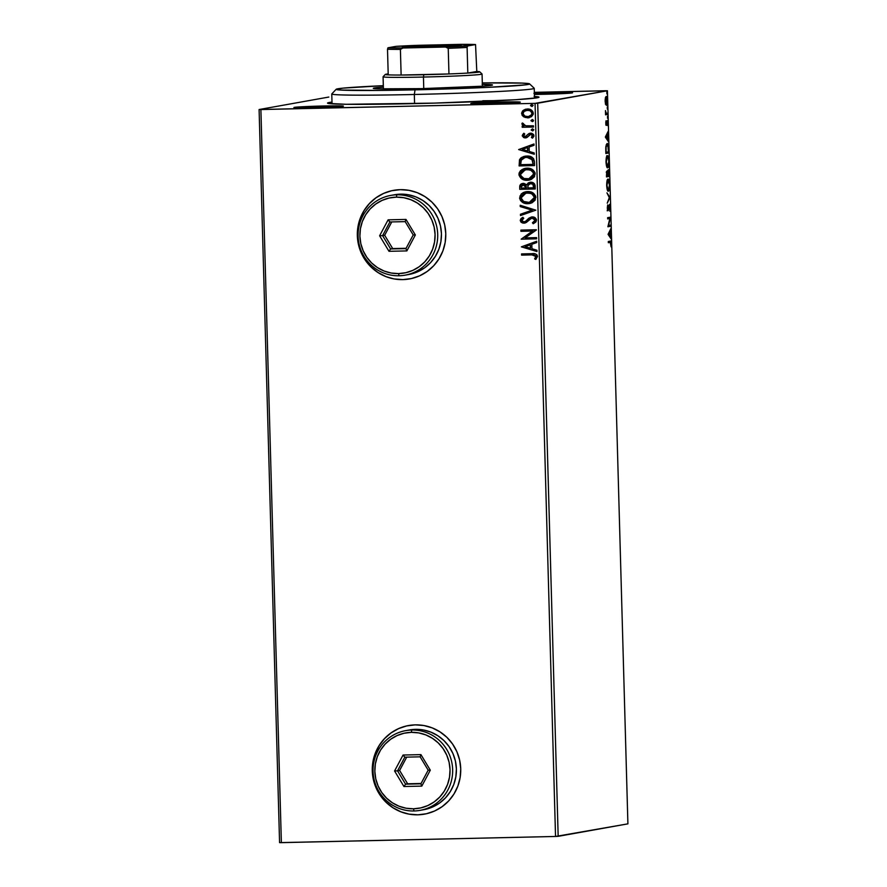 <?xml version="1.0" encoding="UTF-8"?>
<svg xmlns="http://www.w3.org/2000/svg" width="887" height="887" viewBox="0 0 887 887"><rect width="100%" height="100%" fill="white"/><g stroke="black" fill="none" stroke-linecap="round" stroke-linejoin="round"><path stroke-width="1.33" d="M534.473 96.45A105.775 2.994 178.4 0 1 538.952 97.282A105.775 2.994 178.4 0 1 413.752 103.635A105.775 2.994 178.4 0 1 327.569 103.18A105.775 2.994 178.4 0 1 332.004 102.105L327.935 102.825L328.157 103.402L345.985 104.278L434.397 103.114L515.713 99.721L537.178 97.803L538.986 97.16L534.107 96.428M534.384 93.257A24.758 0.699 178.4 0 1 552.424 92.647L552.213 94.033L552.424 92.647L533.885 93.279M534.329 94.432L543.287 94.288A24.758 0.699 178.4 0 1 534.417 94.432M500.113 102.016L499.902 103.402L500.113 102.016L471.23 103.38L490.988 103.646A24.758 0.699 178.4 0 1 470.82 103.535A24.758 0.699 178.4 0 1 500.113 102.016A24.758 0.699 178.4 0 1 520.292 102.16A24.758 0.699 178.4 0 1 490.988 103.646L519.871 102.282L500.113 102.016M323.234 106.008L323.023 107.394L323.234 106.008L293.919 107.527A24.758 0.699 178.4 0 1 323.234 106.008A24.758 0.699 178.4 0 1 343.402 106.152A24.758 0.699 178.4 0 1 314.098 107.637A24.758 0.699 178.4 0 1 293.93 107.538L332.636 107.017L342.881 106.008L323.234 106.008M408.763 725.499A45.015 44.217 -100.1 0 0 408.663 725.522A45.015 44.217 -100.1 0 0 372.595 774.24A45.015 44.217 -100.1 0 0 417.844 814.798L417.766 814.82A45.015 44.217 79.9 0 1 372.507 774.251A45.015 44.217 79.9 0 1 408.574 725.533A45.015 44.217 79.9 0 1 415.249 724.867L406.645 725.932L398.429 728.67L390.89 733.006L384.348 738.749L379.037 745.69L375.168 753.551L372.895 762.044L372.285 770.836L373.383 779.595L376.132 787.978L380.434 795.661L386.122 802.347L392.985 807.791L400.747 811.771L409.107 814.144L417.766 814.82L426.37 813.756L434.586 811.017L442.114 806.682L448.667 800.939L453.978 793.998L457.847 786.126L460.12 777.633L460.73 768.841L459.632 760.092L456.883 751.71L452.581 744.027L446.893 737.33L440.03 731.897L432.268 727.905L423.897 725.533L415.249 724.867A45.015 44.217 79.9 0 1 460.508 765.437A45.015 44.217 79.9 0 1 424.441 814.144A45.015 44.217 79.9 0 1 417.766 814.82L417.844 814.798A45.015 44.217 -100.1 0 0 424.518 814.133A45.015 44.217 -100.1 0 0 424.596 814.122M393.817 190.295A45.015 44.217 -100.1 0 0 393.706 190.317A45.015 44.217 -100.1 0 0 357.638 239.035A45.015 44.217 -100.1 0 0 402.898 279.605L402.809 279.616A45.015 44.217 79.9 0 1 357.561 239.046A45.015 44.217 79.9 0 1 393.628 190.328A45.015 44.217 79.9 0 1 400.303 189.663L391.699 190.727L383.472 193.466L375.944 197.801L369.402 203.544L364.091 210.485L360.222 218.346L357.938 226.839L357.339 235.643L358.437 244.391L361.186 252.773L365.488 260.456L371.176 267.142L378.039 272.586L385.801 276.578L394.161 278.95L402.809 279.616L411.413 278.551L419.64 275.813L427.168 271.477L433.71 265.734L439.021 258.793L442.89 250.932L445.174 242.439L445.773 233.636L444.686 224.888L441.926 216.506L437.624 208.822L431.936 202.136L425.084 196.692L417.322 192.701L408.951 190.328L400.303 189.663A45.015 44.217 79.9 0 1 445.551 230.232A45.015 44.217 79.9 0 1 409.484 278.95A45.015 44.217 79.9 0 1 402.809 279.616L402.898 279.605A45.015 44.217 -100.1 0 0 409.572 278.928A45.015 44.217 -100.1 0 0 409.65 278.917M328.833 97.049L259.093 109.533L279.571 842.628L259.093 109.533L328.833 97.049M535.061 103.369L555.539 836.463L281.367 842.65L260.889 109.556L535.061 103.369L259.093 109.533L260.889 109.556L281.367 842.65L279.571 842.628L555.539 836.463L535.061 103.369L607.429 90.762L627.907 823.846L558.167 836.33L537.688 103.236L535.061 103.369M528.962 117.727L523.585 116.785L527.621 117.871L531.435 116.707L533.22 114.312L532.732 111.363L530.526 109.6L527.887 108.99L525.281 109.312L522.654 110.897L521.634 113.07L522.177 115.432L523.751 116.751L521.778 113.525L523.585 116.785L527.621 117.871L528.885 117.738L533.32 113.292C532.566 110.321 530.581 108.89 527.377 108.99L523.385 110.254L521.623 113.558L523.385 110.254L526.191 109.101M533.508 127.029L533.475 125.81L525.791 125.799L523.629 124.856L523.485 123.592L522.266 123.038L521.911 123.836L523.829 126.032L522.166 126.076L522.199 127.284L533.508 127.029L522.199 127.284L533.508 127.029L533.475 125.81L525.791 125.799L522.266 123.038L521.911 123.969L523.829 126.032L522.166 126.076L522.199 127.284L522.332 126.065L522.365 127.251L533.508 126.996M526.013 137.829L530.703 134.358L532.544 135.146L530.703 134.358L532.732 135.766L531.424 137.485L532.488 138.15L533.952 135.633L530.614 133.15L528.874 133.582L525.182 136.709L523.618 135.567L524.771 133.992L523.773 133.305L522.255 135.944L524.749 137.895L527 137.485L530.703 134.358L532.377 135.179L531.424 137.485L532.488 138.15L533.852 136.387L533.619 134.525L531.745 133.272L529.716 133.261L524.916 136.698L523.663 135.833L524.771 133.992L523.773 133.305L522.232 135.678L523.94 133.272L522.232 135.678L525.936 137.851M534.484 161.911L533.575 158.618L531.424 156.944L528.131 156.09L523.796 156.467L520.769 158.041L519.494 159.782L519.106 165.924L534.584 165.57L534.484 161.911C533.808 157.731 531.235 155.779 526.767 156.057L524.76 156.245L519.494 159.782L519.106 165.924L534.584 165.57L534.484 161.911M530.659 182.223L526.767 184.795L523.43 183.387C521.002 183.465 519.749 184.707 519.704 187.102L519.76 189.33L535.238 188.986L534.551 183.919L532.998 182.678L530.348 182.234L528.297 182.877L526.767 184.795L523.907 183.398L520.658 184.341L519.849 185.594L519.76 189.33L535.238 188.986L535.149 185.838C534.706 183.387 533.209 182.179 530.659 182.223L529.827 182.301M535.837 210.175L520.203 205.274L520.248 206.593L532.089 210.152L520.458 214.244L520.492 215.563L535.837 210.175L520.203 205.274L520.248 206.593L532.089 210.152L520.458 214.244L520.492 215.563L535.837 210.175M536.602 237.616L525.082 237.882L536.38 229.744L520.902 230.099L520.935 231.307L532.477 231.052L521.157 239.18L536.635 238.825L536.602 237.616L525.082 237.882L536.391 230.021L520.902 230.099L520.935 231.307L532.477 231.052L521.157 239.18L536.635 238.825L536.602 237.616M531.901 254.891L535.626 255.689L535.881 256.897L534.606 258.86L535.815 259.447L537.522 256.432L536.923 254.824L535.46 253.915L521.567 253.915L521.6 255.123L532.067 254.857L521.6 255.123L531.901 254.891L535.936 256.476L534.606 258.86L535.815 259.447L537.522 256.432C536.646 254.048 534.817 253.128 532.023 253.671L521.567 253.915L521.6 255.123L521.733 253.904L521.767 255.09L531.901 254.891M521.368 246.852L536.99 251.542L536.945 250.223L531.945 248.715L531.823 244.302L536.735 242.572L536.702 241.253L521.368 246.852L536.99 251.542L536.945 250.223L531.945 248.715L531.823 244.302L536.735 242.572L536.702 241.253L521.368 246.852M535.094 220.242L532.233 218.124L535.094 220.242L532.411 222.792L533.22 223.757L536.391 219.411L534.373 217.337L531.513 216.982L528.907 218.169L525.359 221.495L523.13 221.883L521.833 220.586L523.751 218.257L522.765 217.337L521.057 218.546L520.237 220.431L521.013 222.149L522.676 223.036L526.268 222.493L531.457 218.246L533.675 218.435L534.85 219.799L534.661 221.173L532.411 222.792L533.22 223.757L535.892 221.972L536.502 220.142C535.981 217.958 534.551 216.883 532.222 216.916L531.446 216.993M529.816 203.5L527.976 203.688L532.023 202.79L535.171 200.118L535.637 196.038L532.921 192.9L526.867 191.614L523.474 192.457L521.168 194.053L519.627 198.244L520.514 200.529L522.598 202.391L528.142 203.655C523.729 203.844 520.935 201.914 519.771 197.868L519.605 197.89C520.769 201.948 523.563 203.877 527.976 203.688L529.75 203.511L535.87 197.435C534.75 193.355 531.978 191.404 527.565 191.581L525.736 191.758L519.605 197.89L525.825 191.747M529.162 180.083L527.322 180.272L531.368 179.385L534.517 176.713L534.983 172.621L533.397 170.315L531.014 168.863L525.514 168.275L520.514 170.648L519.095 173.065L519.028 175.182L521.944 178.986L527.488 180.249C523.075 180.438 520.281 178.498 519.117 174.451L518.95 174.484C520.115 178.531 522.909 180.46 527.322 180.272L529.095 180.105L535.216 174.018C534.096 169.938 531.324 167.987 526.911 168.164L525.082 168.353L518.95 174.484L525.171 168.33M518.651 149.57L534.273 154.271L534.229 152.952L529.229 151.444L529.107 147.031L534.018 145.302L533.985 143.982L518.651 149.57L534.273 154.271L534.229 152.952L529.229 151.444L529.107 147.031L534.018 145.302L533.985 143.982L518.651 149.57M532.887 130.844L533.752 129.624L532.244 128.892L531.246 130.134L532.81 130.855M532.267 121.597L533.53 120.565L532.211 119.579L530.947 120.621L533.109 121.331L533.519 120.455L532.655 119.634L530.958 120.732L532.544 121.574M532.211 106.418L533.065 105.198L531.346 104.511L530.559 105.708L532.122 106.44M605.566 104.311L606.542 105.254L607.273 102.681L606.486 96.661L605.544 97.215L605.122 100.131L606.353 105.353C606.963 105.276 607.285 103.724 607.329 100.708C607.118 97.747 606.708 96.328 606.109 96.472L605.122 101.107L605.566 104.311M607.673 114.445L607.639 113.237L606.043 113.137L605.466 110.576L605.544 114.822L607.673 114.445L605.544 114.689L607.673 114.445L607.639 113.237L606.187 113.303L605.466 110.576L605.544 114.822L607.673 114.445M605.743 123.226L606.453 125.389L607.429 121.874L607.728 125.588L607.484 120.71L606.32 124.213L605.976 120.832L605.743 123.226L606.364 125.422L607.307 121.807L607.728 125.588L607.262 120.599L606.32 124.213L605.976 120.832L605.743 123.226M608.648 149.326L608.194 145.08L606.963 143.583L605.854 146.41L605.843 153.506L608.748 152.985L608.648 149.326C608.427 145.146 607.894 143.228 607.063 143.561L605.777 147.364L605.843 153.506L608.748 152.985L608.648 149.326M609.402 176.402L608.382 169.683L607.706 172.3L607.229 170.991L606.653 171.49L606.497 176.923L609.402 176.402L606.486 176.779L609.402 176.402L608.382 169.683L607.706 172.3L607.052 170.936L606.497 176.923L609.402 176.402M609.99 197.59L606.941 192.867L609.291 197.613L607.229 203.156L609.99 197.391L606.941 192.867L609.291 197.613L607.229 203.156L609.99 197.59M610.755 225.032L608.593 225.42L610.544 217.16L607.628 217.681L607.673 218.901L609.835 218.512L607.883 226.762L610.788 226.252L610.755 225.032L608.593 225.42L610.544 217.16L607.628 217.681L607.673 218.901L609.835 218.512L607.883 226.762L610.788 226.252L610.755 225.032M610.267 242.362L611.11 246.874L611.365 243.847C611.143 241.464 610.777 240.565 610.256 241.153L608.294 241.497L608.338 242.705L610.722 242.417L611.11 246.874L611.099 241.774L610.456 241.131L608.294 241.497L608.338 242.705L609.491 242.373M608.105 234.434L611.143 238.958L610.134 236.197L610.012 231.773L610.866 228.669L608.094 234.235L611.143 238.958L610.134 236.197L610.012 231.773L610.866 228.669L608.105 234.434M609.491 205.584L608.881 205.607L610.045 207.702L609.812 211.206L610.334 207.192L609.602 204.398L607.994 209.509L607.695 204.897L607.407 209.387L608.271 210.518L609.602 205.618L609.912 210.94L610.345 207.558L609.469 204.376L607.994 209.509L607.695 204.897L607.285 208.024L608.05 210.718L608.471 210.019L609.513 205.584L608.637 205.607M608.371 191.193L609.314 189.541L609.724 185.195L609.28 181.159L608.149 179.074L607.052 180.715L606.653 185.128L607.207 189.585L608.371 191.193C609.192 191.093 609.646 188.986 609.713 184.84C609.402 180.771 608.837 178.852 608.016 179.085C607.174 179.152 606.719 181.292 606.664 185.483C606.974 189.519 607.54 191.426 608.371 191.193L608.294 191.193M607.717 167.776L608.659 166.135L609.07 161.789L608.626 157.753L607.362 155.668L606.398 157.309L605.998 161.722L606.553 166.168L607.717 167.776C608.537 167.687 608.992 165.57 609.059 161.434C608.748 157.365 608.183 155.447 607.362 155.668C606.52 155.746 606.065 157.875 606.009 162.077C606.32 166.113 606.885 168.02 607.717 167.776L607.639 167.787M605.389 137.163L608.427 141.687L607.418 138.915L608.138 131.398L605.377 136.964L608.427 141.687L607.418 138.915L608.138 131.398L605.389 137.163M607.573 118.315L607.517 116.297L607.573 118.315M607.318 109.034L607.251 107.017L607.318 109.034M606.885 93.9L606.83 91.882L606.885 93.9M605.633 90.729L534.362 92.348L607.429 90.762L537.688 103.236L558.167 836.33L555.539 836.463L627.907 823.846L607.429 90.762L605.633 90.729M543.287 94.288L572.17 92.913L552.424 92.647A24.758 0.699 178.4 0 1 572.592 92.791A24.758 0.699 178.4 0 1 543.287 94.288M482.805 100.752A101.273 2.872 178.4 0 1 499.736 100.619A101.273 2.872 -1.6 0 0 482.805 100.752M409.384 278.961L411.501 278.54M383.561 193.455L376.033 197.779L369.48 203.533L364.169 210.463L360.31 218.335M358.026 226.828L357.417 235.62L358.514 244.38M361.264 252.762L365.566 260.445L371.265 267.131L378.117 272.575L385.878 276.556M394.249 278.928L402.898 279.605M424.33 814.166L426.447 813.745M398.507 728.659L390.979 732.984L384.437 738.727L379.126 745.668L375.256 753.54M372.972 762.033L372.374 770.825L373.46 779.584M376.221 787.966L380.523 795.65L386.211 802.336L393.063 807.78L400.824 811.76M409.195 814.133L417.844 814.798M609.879 241.22L610.345 242.351M610.378 242.606L609.835 241.197M610.201 229.999L610.899 229.988L610.201 229.999M609.314 231.784L610.012 231.773L609.314 231.784M609.291 236.208L610.134 236.197L609.291 236.208M610.278 237.661L611.11 237.638L610.278 237.661M608.804 234.212L609.724 232.339L609.025 232.361L609.724 232.339L609.824 235.731L608.981 235.742L609.824 235.731L608.094 234.223L609.724 232.339L609.824 235.731L608.804 234.212M609.879 225.198L609.912 226.263L610.788 226.252L607.883 226.628L609.912 226.263L609.879 225.198M608.948 218.524L607.662 218.756L608.948 218.524M609.657 217.326L610.544 217.437L609.657 217.459L609.402 218.524L609.657 217.326M607.54 210.186L607.706 209.476L608.471 210.019L607.163 210.74M607.429 209.52L607.994 209.509L607.429 209.52M607.473 208.733L607.717 207.181M609.147 197.402L609.99 197.391L609.147 197.402M608.172 180.36L609.413 184.94C609.358 188.232 608.992 189.918 608.327 189.973L607.861 190.96M607.739 191.082L608.438 189.563M607.451 189.995L608.216 189.984L606.952 185.383C607.018 182.046 607.384 180.349 608.05 180.294L607.163 180.316M608.227 189.984L608.327 189.973C607.662 190.173 607.207 188.632 606.952 185.383L608.05 180.294C608.715 180.094 609.169 181.647 609.413 184.94L608.737 189.641L607.384 190.006M607.994 170.237L608.183 170.903M609.014 173.264L609.07 175.238L607.673 174.828L606.763 175.659L607.085 172.145L606.508 172.156L607.972 174.828L607.517 172.898L608.415 170.892L607.839 170.914L608.415 170.892L609.07 175.238L607.684 175.438L608.249 171.036L609.014 173.264M608.482 175.349L608.515 176.424L608.482 175.349M608.238 171.18L607.95 170.138M606.73 173.253L607.329 172.333L607.695 175.493L606.464 175.659L606.741 173.774M606.985 155.912L608.327 158.185L608.759 161.523C608.704 164.827 608.338 166.501 607.673 166.568L607.207 167.554M607.085 167.665L607.783 166.157M607.517 156.955L606.741 155.724M606.797 166.59L607.562 166.568M606.73 166.59L607.673 166.568L606.298 161.966L607.395 156.877C608.061 156.689 608.515 158.23 608.759 161.523L607.673 166.568C607.018 166.756 606.553 165.226 606.298 161.966L606.298 161.966C606.364 158.64 606.73 156.944 607.395 156.877L606.508 156.899M607.828 151.932L607.861 153.007L608.748 152.985L605.832 153.373L607.861 153.007L607.828 151.932M608.415 151.832L605.81 152.254L605.754 147.963L607.096 144.769L606.209 144.792L607.407 144.836L607.928 145.778L608.415 151.832L606.109 152.242L606.12 147.164L607.096 144.769L608.216 147.309L608.415 151.832M606.331 144.781L607.096 144.769M607.484 132.728L608.183 132.717L607.484 132.728M606.597 134.514L607.296 134.502L606.597 134.514M606.575 138.937L607.418 138.915L606.575 138.937M607.562 140.39L608.393 140.368L607.562 140.39M606.087 136.942L607.007 135.068L606.309 135.079L607.007 135.068L607.107 138.45L606.264 138.472L607.107 138.45L605.377 136.953L607.007 135.068L607.107 138.45L606.087 136.942M606.043 123.481L605.799 125M605.998 125L606.686 124.978L605.998 125M605.876 124.701L605.998 123.914M606.974 121.962L606.808 121.175M606.919 113.359L606.187 113.303M606.752 113.381L606.786 114.467L606.752 113.381M606.32 104.134L605.433 99.599L606.143 97.681L606.941 99.333L606.32 104.134L605.122 101.063L606.143 97.681L605.411 97.692L606.143 97.681L607.063 100.763L606.32 104.134L605.4 104.156M605.522 104.156L606.253 104.145M534.772 258.827L535.892 259.37L534.606 258.86L536.103 256.454L532.067 254.857L535.792 255.656L535.083 258.45M533.264 254.857L533.863 254.879M536.99 251.464L521.534 246.819L536.99 251.464M530.504 248.205L530.415 244.823L530.504 248.205M525.104 246.664L530.249 244.856L530.348 248.238L525.104 246.664L530.249 244.856L530.348 248.238L525.104 246.664M536.635 238.803L521.157 239.18L532.643 231.019L520.935 231.307L521.068 230.099L521.101 231.274L532.643 231.019L521.323 239.146L536.635 238.803M524.771 223.069L530.725 218.557L533.342 218.213L535.072 219.998M530.725 218.557L532.233 218.124M523.929 223.158L520.403 220.397L524.683 223.092M523.995 221.927L525.969 221.151L523.829 221.95L521.822 220.408L523.751 218.257L522.765 217.337L520.237 220.431L522.931 217.304L520.447 219.876L521.678 222.515M524.417 221.883L523.829 221.95M532.222 216.916L525.969 221.151L532.388 216.883M531.679 216.96L529.073 218.147L526.357 220.785M529.073 218.147L528.508 218.601M526.213 220.93L524.527 221.861M521.223 218.512L520.614 219.366M520.503 221.04L520.78 221.617M523.463 223.114L525.304 222.947M531.623 218.224L532.4 218.102M534.828 221.14L534.196 221.828M520.658 215.508L520.458 214.244L532.255 210.13L520.248 206.593L520.381 205.329L520.414 206.56L532.255 210.13L520.625 214.222L520.658 215.508M521.345 194.009L519.771 197.868L521.623 201.549L526.058 203.511L530.881 203.256M521.623 201.549L522.177 201.992M523.485 202.735L524.217 203.045M524.794 203.223L525.37 203.378M526.745 203.6L527.443 203.655M524.96 191.947L522.421 193.133M520.203 195.639L519.915 196.448M525.547 193.078L531.069 193.311L534.251 196.36L534.329 198.599L533.165 200.495L529.206 202.358M528.319 192.767L528.885 192.801M529.45 202.325L534.451 197.479C533.564 194.175 531.324 192.601 527.765 192.756L527.599 192.789C531.158 192.634 533.397 194.209 534.284 197.502L529.362 202.336L527.931 202.48C524.383 202.624 522.144 201.072 521.19 197.801L526.135 192.934L527.765 192.756L526.202 192.922M523.43 183.387L522.776 183.443M522.133 183.609L520.325 184.884L519.871 187.079C519.915 184.673 521.168 183.443 523.596 183.365M530.204 182.234L527.965 183.21L526.933 184.762L530.825 182.19M521.445 183.897L520.824 184.319M530.404 183.443L533.032 184.174L533.741 186.392C533.719 184.463 532.754 183.465 530.858 183.398L530.204 183.476M532.012 183.576L533.032 184.174M533.608 185.206L533.708 185.793M522.776 184.707L525.725 185.25M526.08 185.682L526.446 187.944L523.008 184.64M521.312 188.088L521.279 186.835L523.663 184.574L526.446 187.944L521.312 188.088L521.379 185.926L522.609 184.729L525.913 185.716L526.279 187.977L521.312 188.088M527.865 187.933L527.976 185.394L530.692 183.432C532.588 183.498 533.553 184.496 533.575 186.425L533.786 187.778L527.865 187.933L528.131 184.973L529.805 183.565L532.865 184.208L533.619 187.811L527.865 187.933M520.691 170.603L519.117 174.451L520.968 178.143L525.403 180.105L530.226 179.839M520.968 178.143L521.523 178.575M526.091 180.194L526.789 180.238M524.306 168.53L521.767 169.716M519.549 172.233L519.261 173.032M524.893 169.672L530.415 169.894L533.597 172.943L533.675 175.182L532.51 177.078L528.552 178.952M527.665 169.362L528.231 169.384M528.796 178.908L533.797 174.063C532.91 170.77 530.67 169.195 527.111 169.35L526.945 169.384C530.515 169.217 532.743 170.792 533.63 174.096L528.707 178.93L527.277 179.063C523.729 179.218 521.489 177.666 520.536 174.395L525.481 169.517L527.111 169.35L525.547 169.506M534.584 165.547L519.106 165.924L519.494 159.782L524.838 156.234L521.8 157.365L519.904 159.261L519.272 165.891L534.584 165.547M525.869 156.09L524.805 156.245M525.237 157.409L529.739 157.576M530.603 157.919L532.688 160.026L533.131 164.372L520.658 164.672L520.979 160.381L525.159 157.42L526.967 157.232L525.248 157.409M526.8 157.265L532.444 159.871L526.8 157.265L529.572 157.609L531.856 158.984L533.131 164.372L533.098 163.064L532.965 164.394L520.658 164.672L521.379 159.605L523.408 157.964L526.8 157.265M534.273 154.194L518.817 149.548L534.273 154.194M527.787 150.934L527.698 147.552L527.787 150.934M522.388 149.393L527.532 147.575L527.621 150.967L522.388 149.393L527.532 147.575L527.621 150.967L522.388 149.393M526.191 136.387L525.182 136.709M529.628 134.669L530.703 134.358M530.87 134.325L530.315 134.414M525.27 137.917L522.399 135.644L523.441 137.385L526.324 137.773M523.385 133.749L522.532 134.924M523.907 137.629L524.916 137.873M526.357 136.365L525.614 136.653M532.522 130.888L533.786 129.846L532.466 128.87L531.368 129.879L532.632 128.837M532.466 128.87L531.202 129.901L532.921 130.832M523.995 125.998L521.911 123.969L522.432 123.005L522.277 124.657L523.995 125.998M532.211 119.579L531.113 120.588L532.377 119.557M525.448 109.278L522.243 111.64L522.11 114.966L525.182 117.461L529.295 117.661M522.243 111.64L521.878 112.549M526.091 110.387L529.805 110.542L531.967 112.549L531.701 114.756L528.519 116.563M526.601 110.265L527.421 110.199C529.816 110.088 531.313 111.13 531.934 113.325C531.446 115.554 529.994 116.663 527.599 116.663C525.204 116.762 523.674 115.72 523.008 113.536C523.552 111.319 525.015 110.21 527.421 110.199L526.523 110.276M527.765 116.629C530.16 116.629 531.612 115.521 532.1 113.303L532.1 113.303C531.479 111.108 529.982 110.066 527.588 110.176L530.326 110.886L531.901 112.948L531.535 114.789L528.353 116.596L525.082 116.175L523.042 113.913L523.94 111.496L527.421 110.199M528.663 116.552L527.599 116.663M531.845 106.462L533.109 105.431L531.49 104.478M531.79 104.444L530.526 105.486L531.956 104.422M531.723 104.433L530.725 105.686L532.233 106.418M527.599 192.789L531.923 193.832L534.273 197.224L532.998 200.517L529.04 202.391L523.607 201.438L521.212 198.089L522.82 194.453L527.599 192.789M526.945 169.384L531.269 170.426L533.431 172.976L533.054 176.247L529.472 178.753L523.973 178.52L520.747 175.515L520.68 173.264L521.689 171.513L526.945 169.384M336.184 89.277L331.816 93.9A101.273 2.872 -1.6 0 0 414.329 94.488L415.038 89.842A96.772 2.739 178.4 0 1 336.184 89.277A96.772 2.739 178.4 0 1 383.328 85.673L343.125 88.135L336.151 89.376L340.619 90.053L380.013 90.43L433.92 89.365L487.495 87.392L525.747 84.83L529.251 84.198L529.051 83.666L521.855 83.09L482.306 82.912A96.772 2.739 178.4 0 1 529.583 83.877A96.772 2.739 178.4 0 1 415.038 89.842L414.329 94.488A101.273 2.872 178.4 0 1 331.771 93.978L332.048 103.834M482.351 84.332A59.64 1.685 178.4 0 1 492.496 84.986A59.64 1.685 178.4 0 1 421.879 88.622L378.05 88.844L374.547 88.633L373.272 88.334L374.292 87.979L383.361 87.092A59.64 1.685 178.4 0 0 373.272 88.312L373.272 88.312A59.64 1.685 178.4 0 0 421.879 88.622L482.805 86.183L492.496 84.975L482.096 84.32M414.584 103.613L414.329 94.488L414.584 103.613M534.517 98.18L534.24 88.323A101.273 2.872 178.4 0 1 414.329 94.488A101.273 2.872 -1.6 0 0 534.207 88.245L529.583 83.877M436.981 46.59A28.129 0.798 -1.6 0 0 415.571 47.321A28.129 0.798 178.4 0 1 436.981 46.59L436.981 46.59A28.129 0.798 178.4 0 1 447.968 46.423A28.129 0.798 -1.6 0 0 436.981 46.59L437.191 45.204L436.981 46.59M426.314 47.144A29.482 0.832 178.4 0 1 402.299 47.022A29.482 0.832 178.4 0 1 437.191 45.204L460.597 45.193L448.39 46.401L402.288 47.011L437.191 45.204A29.482 0.832 178.4 0 1 461.218 45.37A29.482 0.832 178.4 0 1 426.314 47.144M482.406 86.216L482.062 74.031A49.517 1.408 178.4 0 1 423.443 77.047L423.786 74.719A47.266 1.342 178.4 0 1 401.124 75.04L448.955 73.954L401.124 75.04L400.403 49.406L403.053 47.987L457.659 46.523L475.543 44.561L476.796 71.459L467.815 73.067L467.105 47.432L467.571 45.991L475.543 44.561L476.796 71.459L467.815 73.067A47.266 1.342 178.4 0 1 448.955 73.954A47.266 1.342 178.4 0 1 423.786 74.719L423.443 77.047A49.517 1.408 -1.6 0 0 482.04 73.987L479.734 71.803A47.266 1.342 178.4 0 1 467.815 73.067L478.936 72.113L476.796 71.459A47.266 1.342 178.4 0 1 479.734 71.803M385.28 74.441A47.266 1.342 178.4 0 1 388.196 73.931L385.324 74.408L388.218 74.863A47.266 1.342 178.4 0 1 385.28 74.441L383.095 76.748A49.517 1.408 -1.6 0 0 423.443 77.047L423.764 88.578L423.443 77.047A49.517 1.408 178.4 0 1 383.073 76.792L383.417 88.977M401.124 75.04A47.266 1.342 178.4 0 1 388.218 74.863A47.266 1.342 -1.6 0 0 401.124 75.04L400.403 49.406A47.266 1.342 178.4 0 1 387.508 49.228L388.218 74.863L387.508 49.228A47.266 1.342 -1.6 0 0 400.403 49.406L403.053 47.987L445.507 47.033L448.234 48.319L448.955 73.954L401.124 75.04M460.453 44.361L395.946 46.357L387.974 47.787L387.508 49.228L387.974 47.787L403.053 47.987A45.913 1.297 178.4 0 1 387.974 47.787L395.946 46.357A45.913 1.297 178.4 0 1 417.999 45.315L460.453 44.361A45.913 1.297 178.4 0 1 475.543 44.561L460.453 44.361M448.955 73.954A47.266 1.342 -1.6 0 0 467.815 73.067L467.105 47.432A47.266 1.342 178.4 0 1 448.234 48.319L448.955 73.954M448.234 48.319A47.266 1.342 -1.6 0 0 467.105 47.432L467.571 45.991A45.913 1.297 178.4 0 1 445.507 47.033L448.234 48.319M411.723 730.023L411.368 732.34A38.263 37.587 79.9 0 1 450.031 769.716A38.263 37.587 79.9 0 1 413.508 808.8L413.985 810.973A40.514 39.793 -100.1 0 0 452.647 769.594A40.514 39.793 -100.1 0 0 411.723 730.023A40.514 39.793 79.9 0 1 452.448 766.534A40.514 39.793 79.9 0 1 419.994 810.374A40.514 39.793 79.9 0 1 413.985 810.973A40.514 39.793 79.9 0 1 373.261 774.462A40.514 39.793 79.9 0 1 405.714 730.622A40.514 39.793 79.9 0 1 411.723 730.023L415.46 729.347L411.723 730.023A40.514 39.793 -100.1 0 0 373.05 771.391A40.514 39.793 -100.1 0 0 413.985 810.973L413.508 808.8L420.815 807.902L427.811 805.562L434.209 801.881L439.775 797.003L444.287 791.104L447.569 784.418L449.509 777.2L450.031 769.716L449.099 762.277L446.76 755.159L443.101 748.628L438.267 742.94L432.435 738.317L425.838 734.924L418.719 732.906L411.368 732.34L404.062 733.239L397.066 735.578L390.668 739.259L385.102 744.138L380.59 750.036L377.308 756.722L375.367 763.94L374.846 771.424L375.778 778.864L378.117 785.982L381.776 792.512L386.61 798.2L392.442 802.824L399.039 806.216L406.157 808.234L413.508 808.8A38.263 37.587 79.9 0 1 374.846 771.424A38.263 37.587 79.9 0 1 411.368 732.34L411.723 730.023M419.994 810.374L423.731 809.709A40.514 39.793 -100.1 0 0 456.184 765.858A40.514 39.793 -100.1 0 0 415.46 729.347A40.514 39.793 -100.1 0 0 409.45 729.957L405.714 730.622M403.064 755.037L420.937 754.626L430.306 770.171L421.813 786.115L403.94 786.514L394.571 770.969L403.064 755.037L394.571 770.969L403.94 786.514L405.57 784.163L407.643 783.786L421.07 783.487L405.57 784.163L397.531 770.847L399.616 770.47L407.643 783.786L399.616 770.47L397.531 770.847L404.816 757.176L420.139 756.833L428.177 770.149L420.893 783.82L405.57 784.163L397.531 770.847L394.571 770.969L397.531 770.847L404.816 757.176L403.064 755.037L404.816 757.176L420.139 756.833L420.937 754.626L403.064 755.037M423.587 809.731L432.867 806.882L439.642 802.979L445.529 797.812L450.308 791.57L453.789 784.485L455.84 776.846L456.384 768.929L455.408 761.046L452.924 753.506L449.055 746.588L443.932 740.567L437.757 735.678L430.772 732.085L423.243 729.957L415.46 729.347L409.328 729.979M406.723 757.132L399.616 770.47L406.723 757.132M405.57 784.163L403.94 786.514L421.813 786.115L420.893 783.82L405.57 784.163M420.893 783.82L421.813 786.115L430.306 770.171L428.177 770.149L420.893 783.82M428.177 770.149L430.306 770.171L420.937 754.626L420.139 756.833L428.177 770.149M396.777 194.818L396.422 197.136A38.263 37.587 79.9 0 1 435.073 234.523A38.263 37.587 79.9 0 1 398.562 273.595L399.039 275.768A40.514 39.793 -100.1 0 0 437.701 234.39A40.514 39.793 -100.1 0 0 396.777 194.818A40.514 39.793 79.9 0 1 437.502 231.33A40.514 39.793 79.9 0 1 405.037 275.17A40.514 39.793 79.9 0 1 399.039 275.768A40.514 39.793 79.9 0 1 358.304 239.257A40.514 39.793 79.9 0 1 390.768 195.417A40.514 39.793 79.9 0 1 396.777 194.818L400.514 194.142L396.777 194.818A40.514 39.793 -100.1 0 0 358.104 236.197A40.514 39.793 -100.1 0 0 399.039 275.768L398.562 273.595L405.869 272.697L412.865 270.358L419.263 266.677L424.818 261.798L429.33 255.899L432.623 249.214L434.563 241.996L435.073 234.523L434.142 227.072L431.803 219.954L428.144 213.423L423.31 207.735L417.489 203.112L410.892 199.719L403.773 197.712L396.422 197.136L389.105 198.034L382.12 200.373L375.722 204.054L370.156 208.933L365.644 214.831L362.351 221.517L360.41 228.746L359.9 236.219L360.832 243.659L363.171 250.777L366.83 257.308L371.664 262.995L377.496 267.63L384.093 271.012L391.2 273.03L398.562 273.595A38.263 37.587 79.9 0 1 359.9 236.219A38.263 37.587 79.9 0 1 396.422 197.136L396.777 194.818M405.037 275.17L408.774 274.504A40.514 39.793 -100.1 0 0 441.238 230.653A40.514 39.793 -100.1 0 0 400.514 194.142A40.514 39.793 -100.1 0 0 394.504 194.752L390.768 195.417M388.118 219.832L405.98 219.422L415.36 234.966L406.867 250.91L388.994 251.309L379.614 235.776L388.118 219.832L379.614 235.776L388.994 251.309L390.624 248.959L392.697 248.582L406.113 248.282L390.624 248.959L382.585 235.643L384.659 235.266L392.697 248.582L384.659 235.266L382.585 235.643L389.87 221.972L405.182 221.628L413.22 234.944L405.936 248.615L390.624 248.959L382.585 235.643L379.614 235.776L382.585 235.643L389.87 221.972L388.118 219.832L389.87 221.972L405.182 221.628L405.98 219.422L388.118 219.832M408.641 274.526L417.91 271.677L424.696 267.785L430.583 262.607L435.362 256.365L438.843 249.28L440.894 241.641L441.438 233.725L440.451 225.841L437.978 218.302L434.109 211.394L428.986 205.363L422.811 200.473L415.826 196.881L408.297 194.752L400.514 194.142L394.382 194.774M391.766 221.927L384.659 235.266L391.766 221.927M390.624 248.959L388.994 251.309L406.867 250.91L405.936 248.615L390.624 248.959M405.936 248.615L406.867 250.91L415.36 234.966L413.22 234.944L405.936 248.615M413.22 234.944L415.36 234.966L405.98 219.422L405.182 221.628L413.22 234.944M607.107 172.145L606.231 172.167M606.575 113.403L605.688 113.414"/></g></svg>
